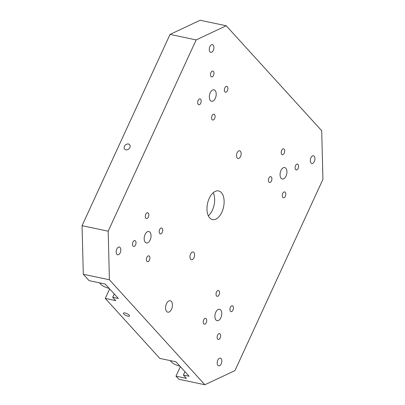 <?xml version="1.0" encoding="UTF-8"?>
<svg xmlns="http://www.w3.org/2000/svg" width="405" height="405" viewBox="0 0 405 405"><rect width="100%" height="100%" fill="white"/><g stroke="black" fill="none" stroke-linecap="round" stroke-linejoin="round"><path stroke-width="0.61" d="M148.255 213.086A2.987 1.676 -78.1 0 1 148.357 217.085A2.987 1.676 -78.1 0 1 146.448 218.589A2.987 1.676 -78.1 0 1 145.881 218.249A2.987 1.676 -78.1 0 1 145.78 214.25A2.987 1.676 -78.1 0 1 147.683 212.746A2.987 1.676 -78.1 0 1 148.255 213.086M221.373 192.608A14.646 8.211 -78.1 0 1 221.864 212.2A14.646 8.211 -78.1 0 1 212.524 219.591A14.646 8.211 -78.1 0 1 209.734 217.91A14.646 8.211 -78.1 0 1 209.238 198.318A14.646 8.211 -78.1 0 1 218.584 190.932A14.646 8.211 -78.1 0 1 221.373 192.608M208.362 215.819A14.646 8.211 101.9 0 0 212.372 210.195A14.646 8.211 101.9 0 0 213.248 192.694M171.335 301.396A5.857 3.286 -78.1 0 1 171.533 309.233A5.857 3.286 -78.1 0 1 167.797 312.189A5.857 3.286 -78.1 0 1 166.678 311.516A5.857 3.286 -78.1 0 1 166.48 303.679A5.857 3.286 -78.1 0 1 170.216 300.728A5.857 3.286 -78.1 0 1 171.335 301.396M193.848 252.442A3.954 2.217 -78.1 0 1 193.985 257.732A3.954 2.217 -78.1 0 1 191.464 259.726A3.954 2.217 -78.1 0 1 190.709 259.276A3.954 2.217 -78.1 0 1 190.573 253.986A3.954 2.217 -78.1 0 1 193.099 251.991A3.954 2.217 -78.1 0 1 193.848 252.442M240.398 151.242A3.954 2.217 -78.1 0 1 240.529 156.532A3.954 2.217 -78.1 0 1 238.008 158.527A3.954 2.217 -78.1 0 1 237.254 158.077A3.954 2.217 -78.1 0 1 237.122 152.786A3.954 2.217 -78.1 0 1 239.644 150.792A3.954 2.217 -78.1 0 1 240.398 151.242M213.157 45.102A3.954 2.217 -78.1 0 1 213.293 50.392A3.954 2.217 -78.1 0 1 210.772 52.387A3.954 2.217 -78.1 0 1 210.018 51.936A3.954 2.217 -78.1 0 1 209.881 46.646A3.954 2.217 -78.1 0 1 212.407 44.651A3.954 2.217 -78.1 0 1 213.157 45.102M314.179 156.188A3.954 2.217 -78.1 0 1 314.315 161.479A3.954 2.217 -78.1 0 1 311.789 163.473A3.954 2.217 -78.1 0 1 311.04 163.018A3.954 2.217 -78.1 0 1 310.903 157.727A3.954 2.217 -78.1 0 1 313.429 155.733A3.954 2.217 -78.1 0 1 314.179 156.188M221.09 358.582A3.954 2.217 -78.1 0 1 221.221 363.872A3.954 2.217 -78.1 0 1 218.7 365.867A3.954 2.217 -78.1 0 1 217.946 365.416A3.954 2.217 -78.1 0 1 217.814 360.126A3.954 2.217 -78.1 0 1 220.335 358.131A3.954 2.217 -78.1 0 1 221.09 358.582M120.067 247.501A3.954 2.217 -78.1 0 1 120.199 252.791A3.954 2.217 -78.1 0 1 117.678 254.785A3.954 2.217 -78.1 0 1 116.924 254.33A3.954 2.217 -78.1 0 1 116.792 249.045A3.954 2.217 -78.1 0 1 119.313 247.05A3.954 2.217 -78.1 0 1 120.067 247.501M220.654 309.916A5.857 3.286 -78.1 0 1 220.852 317.753A5.857 3.286 -78.1 0 1 217.115 320.709A5.857 3.286 -78.1 0 1 216.002 320.036A5.857 3.286 -78.1 0 1 215.804 312.199A5.857 3.286 -78.1 0 1 219.54 309.248A5.857 3.286 -78.1 0 1 220.654 309.916M215.106 90.482A5.857 3.286 -78.1 0 1 215.303 98.319A5.857 3.286 -78.1 0 1 211.567 101.275A5.857 3.286 -78.1 0 1 210.448 100.602A5.857 3.286 -78.1 0 1 210.251 92.765A5.857 3.286 -78.1 0 1 213.987 89.809A5.857 3.286 -78.1 0 1 215.106 90.482M285.819 168.237A5.857 3.286 -78.1 0 1 286.016 176.074A5.857 3.286 -78.1 0 1 282.28 179.03A5.857 3.286 -78.1 0 1 281.166 178.357A5.857 3.286 -78.1 0 1 280.969 170.52A5.857 3.286 -78.1 0 1 284.705 167.569A5.857 3.286 -78.1 0 1 285.819 168.237M149.941 232.161A5.857 3.286 -78.1 0 1 150.139 239.998A5.857 3.286 -78.1 0 1 146.402 242.949A5.857 3.286 -78.1 0 1 145.284 242.281A5.857 3.286 -78.1 0 1 145.086 234.444A5.857 3.286 -78.1 0 1 148.822 231.488A5.857 3.286 -78.1 0 1 149.941 232.161M271.335 176.995A2.987 1.676 -78.1 0 1 271.436 180.994A2.987 1.676 -78.1 0 1 269.527 182.498A2.987 1.676 -78.1 0 1 268.96 182.159A2.987 1.676 -78.1 0 1 268.859 178.16A2.987 1.676 -78.1 0 1 270.763 176.656A2.987 1.676 -78.1 0 1 271.335 176.995M298.024 164.44A2.987 1.676 -78.1 0 1 298.126 168.44A2.987 1.676 -78.1 0 1 296.217 169.943A2.987 1.676 -78.1 0 1 295.65 169.604A2.987 1.676 -78.1 0 1 295.549 165.605A2.987 1.676 -78.1 0 1 297.457 164.096A2.987 1.676 -78.1 0 1 298.024 164.44M285.226 192.269A2.987 1.676 -78.1 0 1 285.328 196.268A2.987 1.676 -78.1 0 1 283.419 197.772A2.987 1.676 -78.1 0 1 282.852 197.432A2.987 1.676 -78.1 0 1 282.751 193.433A2.987 1.676 -78.1 0 1 284.654 191.929A2.987 1.676 -78.1 0 1 285.226 192.269M284.133 149.167A2.987 1.676 -78.1 0 1 284.234 153.166A2.987 1.676 -78.1 0 1 282.331 154.669A2.987 1.676 -78.1 0 1 281.758 154.33A2.987 1.676 -78.1 0 1 281.657 150.331A2.987 1.676 -78.1 0 1 283.566 148.822A2.987 1.676 -78.1 0 1 284.133 149.167M200.617 99.24A2.987 1.676 -78.1 0 1 200.718 103.234A2.987 1.676 -78.1 0 1 198.815 104.743A2.987 1.676 -78.1 0 1 198.242 104.399A2.987 1.676 -78.1 0 1 198.141 100.405A2.987 1.676 -78.1 0 1 200.05 98.896A2.987 1.676 -78.1 0 1 200.617 99.24M214.508 114.514A2.987 1.676 -78.1 0 1 214.609 118.508A2.987 1.676 -78.1 0 1 212.706 120.017A2.987 1.676 -78.1 0 1 212.134 119.672A2.987 1.676 -78.1 0 1 212.033 115.678A2.987 1.676 -78.1 0 1 213.941 114.169A2.987 1.676 -78.1 0 1 214.508 114.514M227.311 86.685A2.987 1.676 -78.1 0 1 227.413 90.68A2.987 1.676 -78.1 0 1 225.504 92.188A2.987 1.676 -78.1 0 1 224.937 91.844A2.987 1.676 -78.1 0 1 224.836 87.85A2.987 1.676 -78.1 0 1 226.739 86.341A2.987 1.676 -78.1 0 1 227.311 86.685M213.42 71.412A2.987 1.676 -78.1 0 1 213.521 75.406A2.987 1.676 -78.1 0 1 211.612 76.915A2.987 1.676 -78.1 0 1 211.045 76.57A2.987 1.676 -78.1 0 1 210.944 72.576A2.987 1.676 -78.1 0 1 212.848 71.067A2.987 1.676 -78.1 0 1 213.42 71.412M206.17 318.674A2.987 1.676 -78.1 0 1 206.272 322.674A2.987 1.676 -78.1 0 1 204.363 324.177A2.987 1.676 -78.1 0 1 203.796 323.838A2.987 1.676 -78.1 0 1 203.695 319.839A2.987 1.676 -78.1 0 1 205.598 318.33A2.987 1.676 -78.1 0 1 206.17 318.674M220.062 333.948A2.987 1.676 -78.1 0 1 220.163 337.947A2.987 1.676 -78.1 0 1 218.254 339.451A2.987 1.676 -78.1 0 1 217.688 339.112A2.987 1.676 -78.1 0 1 217.586 335.112A2.987 1.676 -78.1 0 1 219.49 333.604A2.987 1.676 -78.1 0 1 220.062 333.948M232.86 306.119A2.987 1.676 -78.1 0 1 232.961 310.114A2.987 1.676 -78.1 0 1 231.052 311.622A2.987 1.676 -78.1 0 1 230.485 311.278A2.987 1.676 -78.1 0 1 230.384 307.284A2.987 1.676 -78.1 0 1 232.293 305.775A2.987 1.676 -78.1 0 1 232.86 306.119M218.968 290.846A2.987 1.676 -78.1 0 1 219.07 294.84A2.987 1.676 -78.1 0 1 217.166 296.349A2.987 1.676 -78.1 0 1 216.594 296.004A2.987 1.676 -78.1 0 1 216.493 292.01A2.987 1.676 -78.1 0 1 218.401 290.501A2.987 1.676 -78.1 0 1 218.968 290.846M135.452 240.919A2.987 1.676 -78.1 0 1 135.553 244.914A2.987 1.676 -78.1 0 1 133.65 246.422A2.987 1.676 -78.1 0 1 133.078 246.078A2.987 1.676 -78.1 0 1 132.977 242.084A2.987 1.676 -78.1 0 1 134.885 240.575A2.987 1.676 -78.1 0 1 135.452 240.919M149.344 256.193A2.987 1.676 -78.1 0 1 149.445 260.187A2.987 1.676 -78.1 0 1 147.541 261.696A2.987 1.676 -78.1 0 1 146.969 261.352A2.987 1.676 -78.1 0 1 146.868 257.357A2.987 1.676 -78.1 0 1 148.777 255.849A2.987 1.676 -78.1 0 1 149.344 256.193M162.147 228.359A2.987 1.676 -78.1 0 1 162.248 232.359A2.987 1.676 -78.1 0 1 160.34 233.867A2.987 1.676 -78.1 0 1 159.773 233.523A2.987 1.676 -78.1 0 1 159.671 229.524A2.987 1.676 -78.1 0 1 161.575 228.02A2.987 1.676 -78.1 0 1 162.147 228.359M129.858 147.496A3.356 2.577 137.7 0 1 125.813 149.82A3.356 2.577 137.7 0 1 124.664 149.177A3.356 2.577 137.7 0 1 124.426 146.347A3.356 2.577 137.7 0 1 128.476 144.023A3.356 2.577 137.7 0 1 129.625 144.666A3.356 2.577 137.7 0 1 129.858 147.496M129.19 315.141A3.356 1.043 24.7 0 1 129.519 315.966A3.356 1.043 24.7 0 1 127.919 316.153A3.356 1.043 24.7 0 1 123.758 313.991A3.356 1.043 24.7 0 1 123.424 313.166A3.356 1.043 24.7 0 1 125.029 312.974A3.356 1.043 24.7 0 1 129.19 315.141M184.943 371.694L183.399 375.05L186.427 378.386L175.988 376.174L180.174 367.067A3.513 1.969 101.9 0 0 180.352 366.641M114.23 293.934L112.681 297.295L115.714 300.626L105.27 298.419L109.461 289.312A3.513 1.969 101.9 0 0 109.633 288.886M175.988 376.174L178.767 379.232L204.869 384.75L109.406 279.779L108.175 231.189L196.147 39.923L226.233 25.768L200.131 20.25L170.044 34.405L82.068 225.671L83.298 274.261L89.11 280.645L105.244 284.057L118.376 298.5L112.681 297.295M105.27 298.419L159.823 358.405L175.962 361.817L189.094 376.255L183.399 375.05M83.298 274.261L109.406 279.779M82.068 225.671L108.175 231.189M170.044 34.405L196.147 39.923M226.233 25.768L321.702 130.739L322.932 179.329L234.956 370.595L204.869 384.75M109.173 288.375A6.941 2.152 24.7 0 1 108.829 288.304A6.941 2.152 24.7 0 1 107.259 287.884L103.989 286.507A6.941 2.152 24.7 0 1 101.174 284.715L99.635 283.024M179.886 366.13A6.941 2.152 24.7 0 1 179.547 366.064A6.941 2.152 24.7 0 1 177.977 365.639L174.707 364.267A6.941 2.152 24.7 0 1 171.887 362.47L170.353 360.779M180.174 367.067L180.873 367.214M109.461 289.312L110.155 289.459"/></g></svg>
